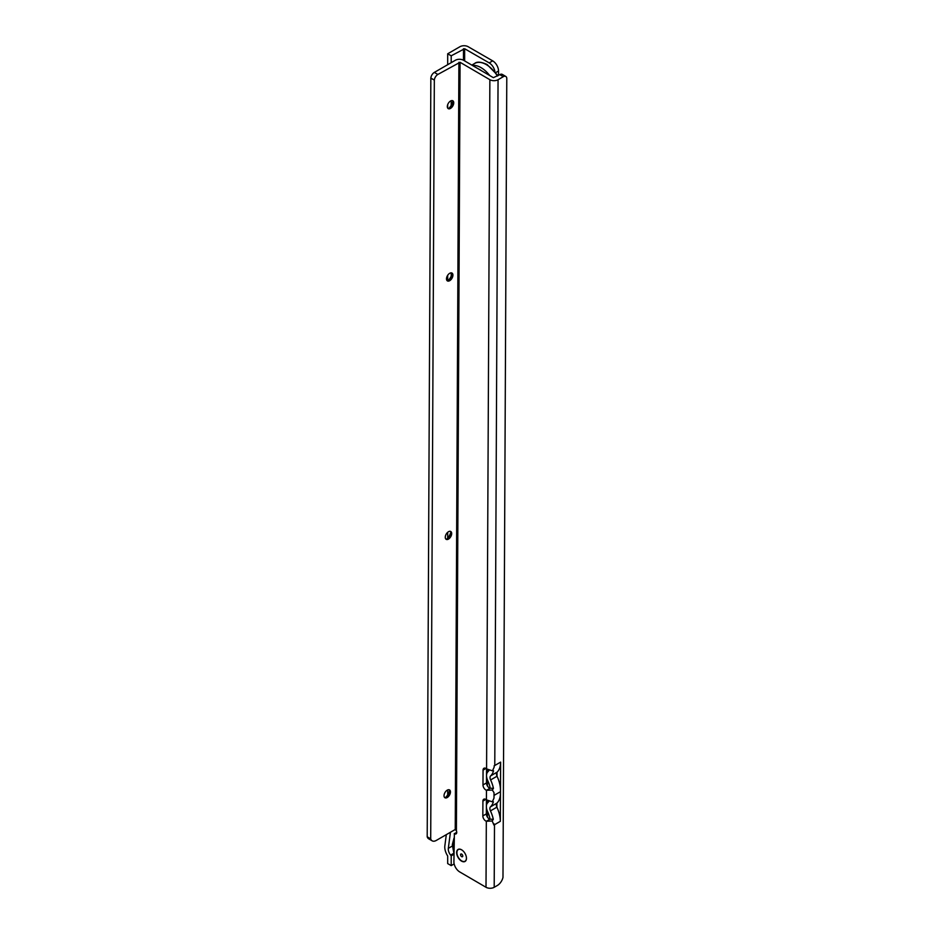 <?xml version="1.0" encoding="UTF-8"?>
<svg xmlns="http://www.w3.org/2000/svg" width="934" height="934" viewBox="0 0 934 934"><rect width="100%" height="100%" fill="white"/><g stroke="black" fill="none" stroke-linecap="round" stroke-linejoin="round"><path stroke-width="1.4" d="M453.936 854.26L451.204 855.836L451.204 865.62L447.69 863.6L447.69 855.988A11.57 6.678 60 0 1 444.853 845.795L446.312 834.646M451.204 865.62L454.157 863.915M487.431 817.168L487.431 811.214M487.431 803.053L487.431 800.426M487.431 785.973L487.431 779.902M487.431 772.29L487.431 769.394M451.204 855.836L450.62 855.112A6.608 3.818 60 0 1 448.32 848.364L450.433 832.264M451.204 276.114L451.204 272.856M451.204 105.39L451.204 100.709M451.204 62.671L451.204 55.806L447.69 53.787L459.972 46.7A5.791 3.339 180 0 1 468.144 46.7L492.697 60.873A8.266 4.775 -120 0 1 498.534 70.996L498.534 75.374M447.69 794.869L447.69 789.919M447.69 538.089L447.69 532.287M447.69 280.795L447.69 275.297M447.69 108.099L447.69 104.631M447.69 64.691L447.69 53.787M451.204 55.806L464.642 48.72L489.183 62.893L492.697 60.873M494.857 71.276A8.266 4.775 -120 0 0 489.183 62.893M452.511 100.65A4.542 2.615 -59.7 0 1 453.165 102.495A4.542 2.615 -59.7 0 1 449.931 108.064A4.542 2.615 -59.7 0 1 449.896 108.087A4.542 2.615 -59.7 0 1 447.97 108.437M448.659 108.507A8.675 4.985 120.3 0 0 452.908 101.211M451.694 272.926A4.542 2.615 -59.7 0 1 452.336 274.771A4.542 2.615 -59.7 0 1 449.102 280.352A4.542 2.615 -59.7 0 1 449.067 280.375A4.542 2.615 -59.7 0 1 447.141 280.714M447.841 280.784A8.675 4.985 120.3 0 0 452.091 273.499M450.457 531.353A4.542 2.615 -59.7 0 1 451.11 533.197A4.542 2.615 -59.7 0 1 447.876 538.778A4.542 2.615 -59.7 0 1 447.841 538.801A4.542 2.615 -59.7 0 1 445.915 539.14M446.604 539.21A8.675 4.985 120.3 0 0 450.853 531.925M449.219 789.779A4.542 2.615 -59.7 0 1 449.873 791.623A4.542 2.615 -59.7 0 1 446.639 797.204A4.542 2.615 -59.7 0 1 446.604 797.216A4.542 2.615 -59.7 0 1 444.677 797.566M445.366 797.636A8.675 4.985 120.3 0 0 449.628 790.339M461.524 861.101A6.947 4.005 60 0 1 456.644 852.602A6.947 4.005 60 0 1 461.548 849.777A6.947 4.005 60 0 1 461.583 849.8A6.947 4.005 60 0 1 466.463 858.288A6.947 4.005 60 0 1 461.524 861.101M494.144 767.199L494.191 765.833A24.798 14.314 60 0 1 494.144 767.199L492.44 770.842L486.579 768.892A4.133 2.382 -120 0 0 483.905 768.273A4.133 2.382 -120 0 0 483.053 770.153L482.983 784.957A4.133 2.382 -120 0 0 485.89 790.024A4.133 2.382 -120 0 0 486.474 790.292L490.245 788.168M486.556 768.88L486.486 782.926A4.133 2.382 -120 0 0 489.393 788.004A4.133 2.382 -120 0 0 489.976 788.273M489.042 801.057A19.836 11.453 -120 0 1 487.688 802.796A9.095 5.254 -120 0 0 486.381 806.427L486.474 790.292L492.346 790.036L494.016 792.686L493.993 798.138L492.288 801.804L486.427 799.854A4.133 2.382 -120 0 0 483.765 799.235A4.133 2.382 -120 0 0 482.913 801.103L482.831 815.907A4.133 2.382 -120 0 0 485.738 820.986A4.133 2.382 -120 0 0 486.322 821.255L490.105 819.118M486.381 806.427L486.345 813.888A4.133 2.382 -120 0 0 489.253 818.955A4.133 2.382 -120 0 0 489.836 819.235M450.55 101.012A4.542 2.615 120.3 0 0 447.573 105.005A4.542 2.615 120.3 0 0 448.238 108.636A4.542 2.615 120.3 0 0 450.515 108.414A4.542 2.615 120.3 0 0 453.492 104.421A4.542 2.615 120.3 0 0 452.827 100.779A4.542 2.615 120.3 0 0 450.55 101.012M449.733 273.288A4.542 2.615 120.3 0 0 446.744 277.281A4.542 2.615 120.3 0 0 447.421 280.912A4.542 2.615 120.3 0 0 449.698 280.69A4.542 2.615 120.3 0 0 452.675 276.697A4.542 2.615 120.3 0 0 451.998 273.067A4.542 2.615 120.3 0 0 449.733 273.288M448.495 531.715A4.542 2.615 120.3 0 0 445.518 535.707A4.542 2.615 120.3 0 0 446.183 539.338A4.542 2.615 120.3 0 0 448.46 539.116A4.542 2.615 120.3 0 0 451.437 535.124A4.542 2.615 120.3 0 0 450.772 531.493A4.542 2.615 120.3 0 0 448.495 531.715M447.258 790.141A4.542 2.615 120.3 0 0 444.28 794.134A4.542 2.615 120.3 0 0 444.946 797.764A4.542 2.615 120.3 0 0 447.223 797.543A4.542 2.615 120.3 0 0 450.2 793.55A4.542 2.615 120.3 0 0 449.534 789.919A4.542 2.615 120.3 0 0 447.258 790.141M492.44 770.842L493.537 770.83A24.798 14.314 60 0 1 490.63 775.897A4.133 2.382 60 0 0 490.607 779.937A24.798 14.314 60 0 1 493.444 788.354L490.21 788.214A19.836 11.453 60 0 0 487.793 780.719A9.095 5.254 60 0 1 486.521 775.582L486.521 775.582M493.444 788.354L492.346 790.036M494.144 765.798A5.791 3.362 0.3 0 0 494.775 765.495L498.055 79.729A5.791 3.362 -179.7 0 1 489.871 79.705L460.065 62.298L456.399 830.77L455.232 829.497L436.295 840.425A8.266 4.74 -59.7 0 1 432.162 840.834A8.266 4.74 -59.7 0 1 430.702 838.825L427.2 836.782L430.843 78.036A4.962 2.849 -59.7 0 1 434.345 72.397L455.383 60.255A5.791 3.362 -179.7 0 1 463.568 60.278L493.374 77.674L499.807 74.638A4.962 2.849 -59.7 0 1 502.282 74.393L505.796 76.448A4.962 2.849 -59.7 0 1 506.788 78.293L502.982 877.4A8.266 4.74 -59.7 0 1 497.355 885.479L494.191 887.3A5.791 3.362 -179.7 0 1 486.007 887.277L486.322 821.255L492.206 820.986L493.911 825.049A24.798 14.314 -120 0 0 493.876 823.625M490.63 775.897L497.051 772.184L497.04 776.224A24.798 14.314 60 0 1 500.437 791.705A24.798 14.314 -120 0 1 496.911 803.135L496.888 807.174A24.798 14.314 -120 0 1 500.332 821.336L500.624 762.121A24.798 14.314 60 0 1 497.051 772.184A4.133 2.382 60 0 0 497.04 776.224L490.607 779.937M492.288 801.804L493.386 801.792A24.798 14.314 -120 0 1 490.478 806.848A4.133 2.382 -120 0 0 490.455 810.887L496.888 807.174A4.133 2.382 -120 0 1 496.911 803.147A24.798 14.314 -120 0 0 496.911 803.135L490.478 806.848M492.206 820.986L493.304 819.316L490.058 819.165A19.836 11.453 -120 0 0 487.641 811.681A9.095 5.254 -120 0 1 486.381 806.544M460.065 62.298L437.848 74.451A4.962 2.849 -59.7 0 0 434.345 80.079L430.819 78.211M434.333 80.266L430.702 838.825M432.162 840.834L428.648 838.79A8.266 4.74 -59.7 0 1 427.2 836.782M498.055 79.729L503.309 76.681A4.962 2.849 -59.7 0 1 505.796 76.448M486.007 887.277L459.715 871.924A8.266 4.775 60 0 1 453.901 861.778L454.391 833.723A3.304 1.903 -120 0 0 456.049 833.899A3.304 1.903 -120 0 0 456.399 830.77M454.204 833.747L456.738 832.369M486.532 775.465L486.532 775.465A9.095 5.254 60 0 1 487.828 771.834A19.836 11.453 60 0 0 489.194 770.106M494.016 792.686A24.798 14.314 60 0 1 494.004 795.418L500.437 791.705M493.993 798.138A24.798 14.314 -120 0 0 494.004 795.418M493.304 819.316A24.798 14.314 -120 0 0 490.455 810.887M493.911 825.049L500.332 821.336M494.191 765.833L500.624 762.121M462.774 856.034A1.576 0.911 60 0 1 461.665 856.665A1.576 0.911 60 0 1 460.555 854.738A1.576 0.911 60 0 1 461.665 854.096A1.576 0.911 60 0 1 462.774 856.023A1.576 0.911 60 0 1 462.774 856.034M466.229 856.443A6.736 3.888 60 0 1 466.428 858.136A6.736 3.888 60 0 1 461.641 860.868A6.736 3.888 60 0 1 456.901 852.614A6.736 3.888 60 0 1 461.665 849.882A6.736 3.888 60 0 1 463.031 850.897M463.474 60.22L463.474 48.72M464.642 60.908L464.642 48.72M495.861 72.537L498.534 70.996M450.62 855.112L453.854 853.244M448.32 848.364L452.325 846.052M497.39 76.039A23.14 13.356 -120 0 0 486.264 64.586A23.14 13.356 -120 0 0 474.694 63.442L471.822 65.1M481.757 70.902A21.494 12.411 -120 0 0 479.842 69.641A21.494 12.411 -120 0 0 478.08 68.742M472.464 65.462A23.14 13.356 60 0 1 481.01 67.622A23.14 13.356 60 0 1 489.708 75.537M486.579 768.892L489.871 79.705M485.808 799.422L482.913 801.103M486.345 813.888L482.831 815.907M494.191 887.3L494.495 824.71M434.345 80.079L430.843 78.036M437.848 74.451L434.345 72.397M458.898 62.298L455.232 829.497M503.309 76.681L499.807 74.638M486.486 782.926L482.983 784.957M485.96 768.472L483.053 770.153M454.006 840.051A18.178 10.496 -120 0 0 453.947 852.509M474.694 63.442C476.935 61.446 481.068 61.807 487.093 64.504L497.997 75.689M453.936 853.489L452.301 844.71L454.017 838.078"/></g></svg>
